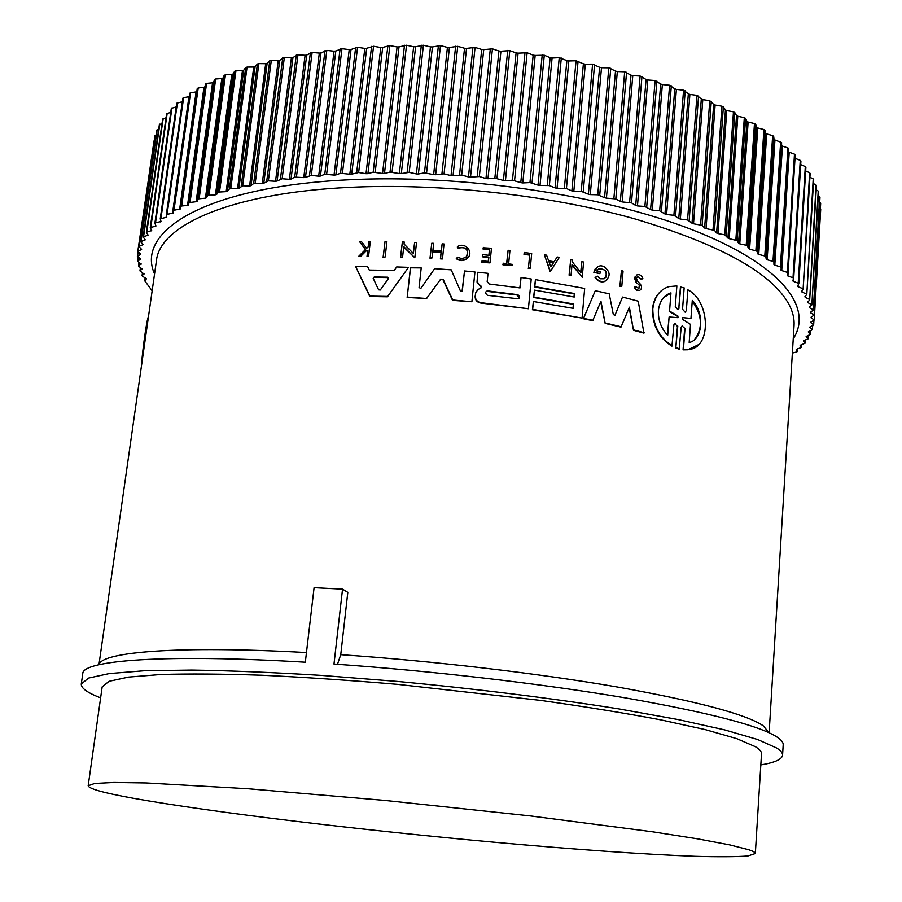 <?xml version="1.0" encoding="UTF-8"?>
<svg xmlns="http://www.w3.org/2000/svg" width="902" height="902" viewBox="0 0 902 902"><rect width="100%" height="100%" fill="white"/><g stroke="black" fill="none" stroke-linecap="round" stroke-linejoin="round"><path stroke-width="1.35" d="M100.618 697.866C87.438 692.792 81 688.158 81.281 683.953L88.599 678.056L109.311 673.557L143.846 670.784L191.822 670.062C230.055 670.637 273.283 672.418 321.484 675.395L397.23 681.405C475.467 688.745 552.971 698.407 619.11 708.949L678.022 719.537L724.644 729.887L757.68 739.527L776.802 748.085C780.794 750.678 782.722 753.046 782.575 755.188L783.195 744.781C783.342 742.526 781.436 740.046 777.456 737.329C760.228 725.828 709.367 712.648 624.872 697.798C541.516 683.671 431.472 670.829 333.988 664.052L342.534 589.153L347.811 592.366L340.753 654.672C433.343 660.997 537.502 673.242 616.799 686.907C697.235 701.282 746.01 714.226 763.148 725.715L769.068 732.762M462.241 291.256L464.519 270.961L474.926 271.953L471.893 301.753L452.725 299.994L443.175 279.327L440.413 279.519L426.623 298.494L407.152 297.48L410.421 267.815L421.211 267.905L419.069 287.603L420.862 288.381L434.64 268.672L451.237 269.845L460.426 290.985L462.049 291.414L464.519 270.961M471.893 301.753L452.522 300.355L442.972 279.71M622.527 297.062L614.972 315.204L622.527 297.062L638.21 301.167L643.96 333.12L633.508 330.301L629.134 307.819M633.508 330.301L629.393 307.187L620.982 327.122L605.174 323.401L600.698 301.82M605.174 323.401L600.946 301.234L592.704 320.661L583.38 318.733L595.286 290.703L609.211 293.849L613.292 314.392L614.724 315.373L615.277 314.854M481.442 287.603L477.034 282.067L477.801 272.246L477.124 281.153L478.579 284.141L480.879 285.833L481.228 287.783L477.857 289.621L475.692 292.823L475.354 296.217C475.377 299.791 477.237 301.945 480.935 302.677L528.414 308.743L480.721 303.038C477.023 302.305 475.162 300.152 475.128 296.578L475.692 292.823M519.834 287.885L521.04 277.5L531.233 278.989L528.414 308.743M572.995 308.315L573.356 304.346L533.556 297.48L534.458 290.128L574.247 297.029L574.551 293.545L534.796 286.633L535.45 279.631L584.665 288.46L582.072 318.068L532.654 309.386L533.386 301.505L573.232 308.36L573.627 303.997L533.804 297.119L534.458 290.128M574.01 296.983L574.281 293.905L534.536 286.994L535.45 279.631M582.072 318.068L532.405 309.736L533.386 301.505M408.505 267.342L387.477 296.803L369.764 296.499L355.704 266.642L367.599 266.552L369.279 270.07L394.208 270.42L396.677 266.947L408.505 267.342L387.646 296.42L369.921 296.115L355.704 266.642M607.553 279.394L605.208 281.074C610.846 276.339 610.361 271.457 603.754 266.394L600.912 265.752L597.913 266.349L594.102 271.964L599.762 273.656L593.82 272.336L595.376 268.446M604.915 281.435C601.036 282.63 597.755 281.334 595.061 277.534L597.293 276.08L600.405 278.763L604.16 278.786C608.422 272.765 606.73 269.36 599.086 268.57L596.774 270.995L600.191 271.761L600.056 273.283M605.727 277.669C607.249 271.558 604.938 268.649 598.804 268.943L599.086 268.57M413.274 253.361L414.616 242.401L416.521 242.48L414.83 257.803L403.746 246.573L402.551 257.352L400.657 257.295L402.36 241.984L404.254 242.04L404.028 244.025L413.398 253.496L414.616 242.401M414.83 257.803L403.69 247.103M402.551 257.352L400.477 257.69L402.36 241.984M580.663 272.449L581.869 261.659L583.583 262.008L582.23 277.297L572.048 264.331L571.079 275.099L569.354 274.772L570.729 259.46L572.454 259.799L572.274 261.783L580.888 272.731L581.869 261.659M582.23 277.297L571.992 264.974M571.079 275.099L569.083 275.144L570.729 259.46M550.197 271.739L544.368 254.792L546.567 255.153L548.653 260.813L554.121 261.749L557.154 256.969L559.33 257.352L550.197 271.739M441.089 252.346L440.593 258.468L442.284 258.987L440.401 258.851L441.089 252.346L432.746 251.827M441.292 251.951L432.791 251.421L432.081 257.927L429.995 258.209L431.765 243.224L433.659 243.337L432.881 250.553L441.382 251.083L442.149 243.856L444.032 243.991L442.487 258.592M441.225 251.072L442.149 243.856M488.873 255.289L489.425 249.753L483.055 249.065L483.179 247.779L491.466 248.264L490 262.888L481.927 262.02L482.051 260.779L488.433 261.467L488.873 257.104L482.491 256.416L482.671 254.623L489.053 255.311L489.425 249.753M490 262.888L481.702 262.392L482.051 260.779M488.253 261.445L488.647 257.487L482.277 256.799L482.671 254.623M636.09 282.394L639.293 285.055L636.09 282.394L634.568 278.29L635.29 276.271M636.406 282.022L634.884 277.917L637.094 274.76C639.856 274.197 641.796 275.516 642.912 278.729L641.108 279.214L637.804 276.362L641.108 279.214M637.804 276.373L636.429 278.335L637.331 280.849L640.307 284.096C642.179 286.881 641.92 288.99 639.563 290.41L636.665 290.512L634.264 287.4L636.135 286.802L638.909 288.617L639.293 285.055M368.129 246.889L368.85 241.635L370.282 241.623L368.602 256.112L367.17 256.123L367.813 250.519L366.28 250.53L360.642 256.179L358.816 256.202L365.648 249.358L359.672 241.747L361.544 241.713L366.674 248.332L368.253 246.753L368.85 241.635M368.602 256.112L367.001 256.54L367.655 250.936L366.122 250.948L360.484 256.596L358.816 256.202M365.378 249.629L359.672 241.747M467.405 255.672C468.217 248.952 465.15 246.483 458.193 248.264L457.291 247.001L458.396 247.87C467.044 246.697 469.559 249.831 465.962 257.295L461.734 258.682L457.585 257.171L456.265 258.682C459.716 261.14 463.211 261.197 466.774 258.863L466.988 258.479C463.425 260.813 459.919 260.757 456.48 258.299M468.848 256.382L466.774 258.863M512.28 265.616L502.91 264.816L503.26 263.204L506.789 263.655L508.108 250.271L509.934 250.497L508.627 263.891L512.404 264.387L512.28 265.616L503.136 264.444L503.26 263.204M506.597 263.632L508.108 250.271M529.463 255.108L523.949 254.296L524.333 252.47L524.186 253.913L529.711 254.725L528.459 267.894L529.711 254.725M524.333 252.47L531.673 253.552L530.286 268.165L528.211 268.266M621.805 286.261L619.877 286.216L621.444 270.656L623.068 271.074L621.805 286.261L620.181 285.855L621.444 270.656M385.165 256.957L383.102 257.341L385.007 241.657L386.902 241.68L385.165 256.957L383.102 257.341M680.784 286.656L678.8 308.428L680.424 287.039L684.156 287.862L682.543 309.251L685.148 312.182L686.332 310.592L687.888 289.835C710.799 301.55 711.554 349.085 688.226 349.412L683.423 349.491L684.99 328.542L682.07 325.96L684.99 328.542M686.332 310.592L687.888 289.835M698.249 344.789L687.854 349.762L683.062 349.841L684.629 328.903M682.431 325.599L681.19 327.212L679.206 349.153L675.801 348.025L677.436 326.423L674.809 323.491L677.436 326.423M675.158 323.13L673.907 324.765L671.945 346.142C659.136 338.182 652.642 325.893 652.462 309.273C653.082 302.52 655.359 297.017 659.283 292.767M672.306 345.793C659.475 337.833 652.969 325.532 652.8 308.924C654.322 297.096 659.655 289.666 668.822 286.644L676.872 285.911L675.282 306.736L677.966 309.657L679.161 308.056M782.575 755.188C782.011 759.36 774.762 762.607 760.826 764.93M487.418 295.326L485.321 292.879L486.347 291.267L487.858 290.94L517.477 294.65C519.811 295.709 520.127 297.085 518.424 298.81L487.418 295.326M373.191 278.323L374.251 276.982L387.691 277.185L388.424 278.56L380.294 290.004L378.615 289.835L373.191 278.323M682.498 319.331L682.352 317.583L690.955 318.417L692.296 300.4C704.845 312.893 703.041 339.738 689.173 342.489L690.515 324.37L682.498 319.331M667.706 335.273C661.189 328.429 658.088 320.21 658.392 310.592C659.565 301.234 663.759 295.326 670.964 292.868L669.566 311.089L677.842 315.959L677.988 317.673L669.115 316.952L667.706 335.273M152.156 290.794L144.76 280.826L146.496 278.65M748.964 849.797C753.294 851.274 755.425 852.514 755.335 853.529L747.803 856.009C735.987 856.877 718.375 856.979 694.946 856.314C644.186 854.397 573.153 849.323 496.382 842.434C361.826 830.212 211.947 812.375 133.192 798.247C103.854 792.937 88.858 788.776 88.182 785.755L94.687 783.455L113.923 782.462L146.271 782.947L247.915 788.731L385.131 800.446L530.286 815.915L652.462 831.779L697.539 838.837L729.831 844.915L748.964 849.797M88.182 785.755L102.185 686.839L109.063 681.303L128.512 677.086L160.883 674.493C188.71 673.659 222.354 673.895 261.828 675.226C304.064 677.21 349.266 680.243 397.455 684.336L540.546 700.392C585.319 706.706 625.402 713.2 660.771 719.852L705.06 729.56L736.742 738.637L755.425 746.721C759.642 749.325 761.671 751.693 761.513 753.813L755.335 853.529M146.462 278.921L142.042 275.786L144.106 273.723M144.061 274.05L139.945 270.882L142.313 268.785M142.257 269.157L138.446 265.977L141.129 263.846M756.688 127.261L757.77 127.96L749.607 249.099L748.502 248.478L756.688 127.261L755.662 124.273L754.478 123.551L748.13 122.052L739.764 243.844L746.225 245.243L747.431 245.885L748.502 248.478M765.708 133.237L766.711 133.947L758.74 254.409L757.736 253.857L765.708 133.237L765.031 130.283L763.938 129.55L757.77 127.96M774.017 139.291L774.942 139.99L767.14 259.765L766.226 259.246L774.017 139.291L773.668 136.371L772.664 135.627L766.711 133.947M781.594 145.38L782.44 146.101L774.807 265.154L773.984 264.658L781.594 145.38L781.594 142.505L774.942 139.99M788.573 151.84L789.205 152.235L781.73 270.555L780.985 270.093L781.256 267.499L780.41 266.834L787.942 147.939L782.44 146.101M795 158.278L787.908 275.967L787.243 275.527L794.47 154.152L789.205 152.235M793.501 278.876L793.343 281.356L792.723 280.815L793.704 278.323L793.016 277.748L800.266 160.364L795.237 158.38M798.146 284.987L798.033 286.723L797.492 286.216L798.8 283.724L798.202 283.183L805.306 166.566L800.705 164.604M802.081 290.726L801.991 292.056L801.574 291.436L803.163 289.102L809.624 172.756L805.678 170.929M805.294 296.262L805.227 297.344L804.888 296.724L806.794 294.435L813.209 178.912L809.917 177.254M807.786 301.663L807.73 302.565L809.68 299.712L816.073 185.011L813.424 183.568M809.579 306.939L811.868 304.921L818.227 191.055L816.22 189.86M800.142 345.094L801.472 347.428L796.207 349.412L797.3 351.543L796.737 351.915L792.362 353.065M810.684 312.103L813.333 310.051L819.67 197.019L818.294 196.129M803.479 340.753L808.136 338.814L806.14 336.457L810.594 334.304L808.26 331.891L812.431 329.67L812.522 325.656M811.09 317.166L814.111 315.114L820.437 202.905L819.681 202.364M810.842 322.115L814.213 320.063L820.38 208.576M809.94 326.952L813.649 324.923L813.717 320.492M148.435 316.963C147.15 316.749 142.166 351.645 141.524 365.524M407.152 297.48L410.602 267.42M426.623 298.494L407.332 297.108M440.413 279.519L426.815 298.134M440.604 279.146L443.175 279.327M583.38 318.733L595.286 290.703M592.986 320.323L583.662 318.395M621.298 326.783L605.479 323.051M644.287 332.77L633.835 329.963M521.04 277.5L520.037 287.918L489.188 284.006L487.181 281.661L488.016 273.329L477.801 272.246M605.208 281.074C601.33 282.27 598.037 280.962 595.354 277.162M554.121 261.749L557.154 256.969M550.457 271.367L544.368 254.792M429.995 258.209L431.765 243.224M432.081 257.927L430.186 257.814M483.055 249.065L483.404 247.385M489.651 249.369L483.269 248.681M642.912 278.729L641.423 278.842M639.563 290.41L636.564 289.903L634.591 287.039M457.506 246.607C465.252 241.319 474.689 252.91 466.988 258.479M530.286 268.165L528.459 267.894M383.271 256.923L385.007 241.657M675.801 348.025L677.797 326.062M679.567 348.815L676.162 347.676M337.472 664.3L340.753 654.672M342.534 589.153L314.088 587.664L305.327 662.203C164.773 653.781 82.15 660.343 82.77 673.636L81.281 683.953M792.272 354.666L792.193 355.828M800.119 345.342L805.091 343.188L803.468 341.08M809.906 327.437L812.296 329.422M810.808 322.657L813.469 324.641M811.056 317.775L813.999 319.759M810.639 312.791L813.863 314.764M809.534 307.717L813.04 309.679M807.73 302.565L811.507 304.515M805.227 297.344L809.274 299.272M801.991 292.056L806.32 293.962M798.033 286.723L802.633 288.595M793.343 281.356L798.202 283.183M787.908 275.967L793.016 277.748M781.73 270.555L787.085 272.291M774.807 265.154L780.41 266.834M767.14 259.765L772.98 261.388L773.916 262.042L773.95 264.523M758.74 254.409L764.795 255.965L765.821 256.619L766.204 259.145M749.607 249.099L756.992 251.218L757.714 253.789M739.764 243.844L738.569 243.236L746.957 121.375L745.582 118.365L744.319 117.655L737.791 116.257L729.211 238.669L737.148 240.608L738.569 243.236M729.211 238.669L727.937 238.072L736.539 115.58L734.814 112.558L733.473 111.859L726.775 110.574L717.969 233.584L724.78 234.813L727.937 238.072M717.969 233.584L716.616 232.998L725.445 109.92L723.37 106.876L721.95 106.21L715.106 105.027L706.063 228.612L714.485 230.348L716.616 232.998M706.063 228.612L704.631 228.037L713.696 104.395L709.773 100.697L702.793 99.637L693.514 223.764L702.139 225.376L704.631 228.037M693.514 223.764L692.014 223.2L701.316 99.017L696.975 95.353L689.883 94.428L680.356 219.051L687.561 219.964L692.014 223.2M680.356 219.051L678.778 218.51L688.339 93.831L683.569 90.2L676.387 89.399L666.601 214.496L673.895 215.296L678.778 218.51M666.601 214.496L664.954 213.977L674.775 88.824L669.611 85.25L662.35 84.585L652.293 210.11L659.666 210.797L664.954 213.977M652.293 210.11L650.59 209.614L660.681 84.033L655.111 80.526L647.805 79.996L637.466 205.915L644.896 206.479L650.59 209.614M637.466 205.915L635.707 205.442L646.069 79.477L640.116 76.027L632.776 75.644L622.166 201.924L631.49 202.849L635.707 205.442M622.166 201.924L620.351 201.473L630.994 75.159L624.68 71.788L617.329 71.551L606.426 198.147L615.818 198.914L620.351 201.473M606.426 198.147L604.566 197.718L615.502 71.1L608.816 67.819L601.487 67.74L590.291 194.595L597.744 194.776L604.566 197.718M590.291 194.595L588.386 194.189L599.616 67.312L592.591 64.143L585.297 64.2L573.819 191.28L581.226 191.337L588.386 194.189M573.819 191.28L571.879 190.908L583.391 63.805L576.051 60.75L568.812 60.964L557.041 188.225L566.433 188.518L571.879 190.908M557.041 188.225L555.068 187.887L566.873 60.603L559.24 57.672L552.08 58.044L540.016 185.44L549.363 185.564L555.068 187.887M540.016 185.44L538.02 185.124L550.119 57.717L544.278 55.225L535.157 55.439L522.799 182.926L529.959 182.576L538.02 185.124M522.799 182.926L520.781 182.644L533.172 55.157L527.106 52.756L518.086 53.162L505.436 180.693L512.46 180.208L520.781 182.644M505.436 180.693L503.406 180.445L516.091 52.914L509.799 50.625L500.926 51.222L487.982 178.743L494.86 178.134L503.406 180.445M487.982 178.743L485.952 178.54L498.919 51.019L492.436 48.843L483.72 49.621L470.506 177.108L479.334 176.555L485.952 178.54M470.506 177.108L468.465 176.927L481.713 49.463L475.061 47.411L466.537 48.381L453.041 175.755L461.677 175.044L468.465 176.927M453.041 175.755L451.011 175.619L464.53 48.257L457.731 46.318L449.421 47.479L435.655 174.717L444.066 173.849L451.011 175.619M435.655 174.717L433.637 174.616L447.426 47.4L440.492 45.596L432.419 46.938L418.393 173.996L424.459 172.868L433.637 174.616M418.393 173.996L416.397 173.928L430.446 46.893L423.399 45.224L415.596 46.746L401.322 173.567L409.215 172.372L416.397 173.928M401.322 173.567L399.349 173.545L413.646 46.746L406.509 45.213L399 46.904L384.477 173.466L390.025 172.102L399.349 173.545M384.477 173.466L382.538 173.466L397.083 46.949L389.878 45.562L382.673 47.423L367.926 173.658L373.18 172.181L382.538 173.466M367.926 173.658L366.009 173.703L380.791 47.502L373.541 46.261L366.674 48.28L351.701 174.154L358.635 172.507L366.009 173.703M351.701 174.154L349.829 174.233L364.825 48.404L357.564 47.299L351.025 49.475L335.86 174.954L340.516 173.263L349.829 174.233M335.86 174.954L334.033 175.067L349.232 49.633L341.971 48.685L335.803 51.008L320.435 176.048L324.765 174.266L334.033 175.067M320.435 176.048L318.665 176.194L334.056 51.2L326.806 50.399L321.022 52.857L305.474 177.423L311.303 175.383L318.665 176.194M305.474 177.423L303.76 177.604L319.331 53.094L312.126 52.429L306.725 55.022L291.019 179.092L294.695 177.13L303.76 177.604M291.019 179.092L289.373 179.306L305.09 55.293L297.964 54.785L292.958 57.502L277.106 181.02L282.134 178.743L289.373 179.306M277.106 181.02L275.527 181.268L291.391 57.807L284.344 57.435L279.755 60.265L263.767 183.219L268.368 180.84L275.527 181.268M263.767 183.219L262.245 183.489L278.244 60.603L271.299 60.378L269.766 60.761L267.127 63.309L251.027 185.665L253.654 183.489L262.245 183.489M251.027 185.665L249.583 185.97L265.695 63.692L258.874 63.602L257.408 64.008L255.108 66.635L238.906 188.36L242.661 185.789L249.583 185.97M238.906 188.36L237.542 188.687L253.755 67.03L247.069 67.098L245.694 67.526L243.732 70.198L227.451 191.28L229.379 188.992L230.765 188.631L237.542 188.687M227.451 191.28L226.154 191.63L242.446 70.638L235.918 70.83L234.621 71.292L233.009 74.02L216.66 194.415L218.239 192.081L226.154 191.63M216.66 194.415L215.443 194.798L231.803 74.471L225.444 74.798L224.226 75.294L222.963 78.057L206.558 197.752L207.787 195.384L215.443 194.798M206.558 197.752L205.43 198.158L221.836 78.542L215.668 78.993L214.529 79.511L213.605 82.307L197.166 201.293L198.045 198.891L205.43 198.158M197.166 201.293L196.117 201.71L212.556 82.815L206.581 83.39L205.532 83.942L204.946 86.75L188.484 205.002L189.014 202.578L196.117 201.71M188.484 205.002L187.515 205.453L203.976 87.28L198.215 87.979L197.245 88.543L180.727 206.411M140.644 253.969L137.792 251.308L141.614 249.437L138.885 246.471L143.091 244.611L140.678 241.68L145.245 239.842L143.159 236.944L148.108 235.14L146.338 232.276L151.694 230.506L150.251 227.687L155.99 225.962L154.885 223.2L155.516 222.805L161.018 221.509L160.24 218.814L166.78 217.179L166.34 214.552L173.285 212.973L173.161 210.414L180.513 208.903L180.727 206.423L181.685 205.972L187.515 205.453M141.073 264.275L137.589 261.073L140.701 259.178L137.363 256.179L140.599 254.533M550.874 266.879L549.002 261.772L553.614 262.561L550.874 266.879M519.067 298.303L517.241 295.01L486.347 291.267M388.412 278.571L387.51 277.579L373.372 277.365M553.614 262.561L549.16 262.211M550.863 266.857L553.343 262.933M682.622 317.594L690.955 318.417M694.777 339.276C703.03 328.001 702.252 315.384 692.454 301.392M669.566 311.089L670.964 292.868M670.614 293.251L663.613 297.626M667.401 334.969L669.115 316.952M678.056 317.651L677.842 315.959M669.216 311.449L677.481 316.331M668.348 293.939L669.115 293.793M154.186 140.836L137.792 251.308M156.114 134.894L154.941 135.604L138.885 246.471M158.729 129.065L156.925 130.339M162.033 123.349L159.474 124.78M166.047 117.745L162.721 119.289M170.76 112.265L166.667 113.866M176.194 106.932L171.324 108.375L154.941 223.065M182.339 101.734L176.724 103.211L160.285 218.712M172.485 213.402L188.946 96.739L183.636 97.664L182.847 98.171L166.363 214.473M179.633 209.354L196.106 91.925L190.559 92.748L189.691 93.267L173.173 210.369L189.691 93.267M196.106 91.925L196.816 91.677M203.976 87.28L204.946 86.75M212.556 82.815L213.605 82.307M221.836 78.542L222.963 78.057M231.803 74.471L233.009 74.02M242.446 70.638L243.732 70.198M253.755 67.03L255.108 66.635M265.695 63.692L267.127 63.309M278.244 60.603L279.755 60.265M291.391 57.807L292.958 57.502M305.09 55.293L306.725 55.022M319.331 53.094L321.022 52.857M334.056 51.2L335.803 51.008M349.232 49.633L351.025 49.475M364.825 48.404L366.674 48.28M380.791 47.502L382.673 47.423M397.083 46.949L399 46.904M413.646 46.746L415.596 46.746M430.446 46.893L432.419 46.938M447.426 47.4L449.421 47.479M464.53 48.257L466.537 48.381M481.713 49.463L483.72 49.621M498.919 51.019L500.926 51.222M516.091 52.914L518.086 53.162M533.172 55.157L535.157 55.439M550.119 57.717L552.08 58.044M566.873 60.603L568.812 60.964M583.391 63.805L585.297 64.2M599.616 67.312L601.487 67.74M615.502 71.1L617.329 71.551M630.994 75.159L632.776 75.644M646.069 79.477L647.805 79.996M660.681 84.033L662.35 84.585M674.775 88.824L676.387 89.399M688.339 93.831L689.883 94.428M701.316 99.017L702.793 99.637M713.696 104.395L715.106 105.027M725.445 109.92L726.775 110.574M736.539 115.58L737.791 116.257M746.957 121.375L748.13 122.052M781.256 267.466L788.765 148.695L787.942 147.939M787.852 272.855L795.214 154.896L794.47 154.152M793.692 278.244L800.931 161.018L800.266 160.364M798.789 283.623L805.903 167.186L805.306 166.566M803.13 288.956L809.624 172.756M813.593 179.645L813.209 178.912M816.366 185.744L816.073 185.011M818.441 191.776L818.227 191.055M819.805 197.73L819.67 197.019M820.482 203.604L820.437 202.905M820.493 209.377L820.527 208.689M769.135 732.796L794.053 325.521C794.482 318.88 792.869 311.991 789.227 304.853C772.281 273.205 720.551 244.465 634.038 218.645C549.273 195.001 439.815 182.914 349.593 187.357C231.07 192.893 159.722 225.241 156.429 260.757L98.949 664.729M99.017 664.706C101.148 651.954 177.998 645.415 306.454 652.552M793.241 338.802C813.649 307.514 781.718 264.658 692.127 229.717C602.874 194.855 461.384 173.883 347.992 179.825C205.645 186.669 135.097 231.104 154.558 273.926M142.133 275.64L142.55 272.697M140.058 270.713L140.52 267.556M138.604 265.786L139.1 262.358M144.794 280.545L145.188 277.805M137.769 260.858L138.31 257.115M137.589 255.942L138.175 251.816M138.062 251.049L154.005 140.926M141.343 249.696L141.434 249.087M139.212 246.19L155.257 135.277M142.764 244.893L142.866 244.216M141.05 241.375L157.196 129.662M144.872 240.146L144.985 239.38M143.587 236.617L159.823 124.115M147.68 235.467L147.804 234.565M146.834 231.927L163.161 118.624M151.198 230.856L151.344 229.773M150.814 227.327L167.197 113.224M155.426 226.334L155.618 225.004M155.516 222.805L171.955 107.924M160.387 221.903L160.635 220.167M160.951 218.408L177.435 102.727M166.069 217.585L166.419 215.116M167.118 214.124L183.636 97.664M174.03 209.974L190.559 92.748M181.685 205.972L198.215 87.979M189.014 202.578L205.532 83.942M190.074 202.127L206.581 83.39M198.045 198.891L214.529 79.511M199.184 198.463L215.668 78.993M207.787 195.384L224.226 75.294M209.016 194.979L225.444 74.798M218.239 192.081L234.621 71.292M219.547 191.698L235.918 70.83M229.379 188.992L245.694 67.526M230.765 188.631L247.069 67.098M241.195 186.128L257.408 64.008M242.661 185.789L258.874 63.602M253.654 183.489L269.766 60.761M255.21 183.196L271.299 60.378M266.744 181.11L282.743 57.773M268.368 180.84L284.344 57.435M280.432 178.991L296.284 55.09M282.134 178.743L297.964 54.785M294.695 177.13L310.389 52.699M296.454 176.927L312.126 52.429M309.487 175.552L325.013 50.625M311.303 175.383L326.806 50.399M324.765 174.266L340.11 48.866M326.648 174.131L341.971 48.685M340.516 173.263L355.659 47.445M342.444 173.173L357.564 47.299M356.662 172.575L371.59 46.363M358.635 172.507L373.541 46.261M373.18 172.181L387.894 45.63M375.198 172.158L389.878 45.562M390.025 172.102L404.491 45.235M392.077 172.113L406.509 45.213M407.129 172.327L421.347 45.213M409.215 172.372L423.399 45.224M424.459 172.868L438.417 45.528M426.567 172.958L440.492 45.596M441.946 173.725L455.645 46.216M444.066 173.849L457.731 46.318M459.546 174.887L472.964 47.254M461.677 175.044L475.061 47.411M477.203 176.364L490.338 48.652M479.334 176.555L492.436 48.843M494.86 178.134L507.713 50.399M496.991 178.37L509.799 50.625M512.46 180.208L525.02 52.485M514.58 180.479L527.106 52.756M529.959 182.576L542.215 54.909M532.056 182.88L544.278 55.225M547.277 185.226L559.24 57.672M549.363 185.564L561.292 58.032M564.393 188.157L576.051 60.75M566.433 188.518L578.069 61.144M581.226 191.337L592.591 64.143M583.244 191.743L594.576 64.572M597.744 194.776L608.816 67.819M599.717 195.215L610.755 68.293M613.89 198.463L624.68 71.788M615.818 198.914L626.563 72.295M629.619 202.364L640.116 76.027M631.49 202.849L641.953 76.557M644.896 206.479L655.111 80.526M646.711 206.998L656.893 81.079M659.666 210.797L669.611 85.25M661.414 211.339L671.325 85.837M673.895 215.296L683.569 90.2M675.575 215.86L685.216 90.809M687.561 219.964L696.975 95.353M689.162 220.539L698.554 95.995M700.606 224.79L709.773 100.697M702.139 225.376L711.272 101.351M713.02 229.739L721.95 106.21M714.485 230.348L723.37 106.876M724.78 234.813L733.473 111.859M726.155 235.433L734.814 112.558M735.852 239.988L744.319 117.655M737.148 240.608L745.582 118.365M746.225 245.243L754.478 123.551M747.431 245.885L755.662 124.273M755.876 250.576L763.938 129.55M756.992 251.218L765.031 130.283M764.795 255.965L772.664 135.627M765.821 256.619L773.668 136.371M772.98 261.388L780.67 141.761M773.916 262.042L781.594 142.505M797.424 348.837L797.267 351.43M801.596 344.53L801.427 347.293M805.204 340.065L805.035 343.031M808.248 335.431L808.057 338.622M810.684 330.628L810.481 334.078M142.493 272.663L142.042 275.786M140.43 267.499L139.945 270.882M138.987 262.279L138.446 265.977M145.143 277.782L144.726 280.669M138.175 257.002L137.589 261.073M138.006 251.669L137.363 256.179M156.824 130.023L140.678 241.68M159.395 124.499L143.159 236.944M162.664 119.041L146.338 232.276M166.633 113.663L150.251 227.687M171.324 108.375L154.885 223.2M176.724 103.211L160.24 218.814M182.847 98.171L166.34 214.541M197.256 88.531L180.727 206.423M788.765 148.672L781.256 267.477M795.214 154.84L787.852 272.9M800.931 161.018L793.704 278.323M805.903 167.186L798.811 283.724M810.154 173.331L803.163 289.102M813.672 179.442L806.794 294.435M816.479 185.508L809.692 299.712M797.458 348.826L797.3 351.543M818.565 191.517L811.868 304.921M801.652 344.519L801.472 347.428M819.974 197.448L813.333 310.051M805.283 340.043L805.091 343.188M820.685 203.288L814.111 315.114M808.339 335.397L808.136 338.814M820.73 209.038L814.213 320.063M810.808 330.572L810.594 334.304M813.92 320.39L813.649 324.923M812.679 325.577L812.431 329.67"/></g></svg>
